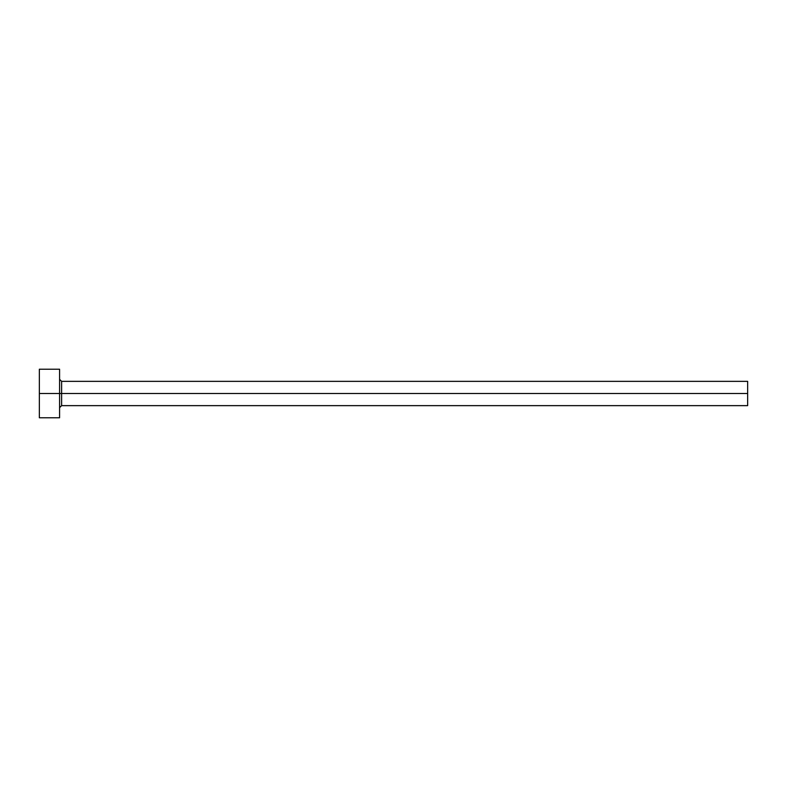 <?xml version="1.0" encoding="UTF-8"?>
<svg xmlns="http://www.w3.org/2000/svg" width="787" height="787" viewBox="0 0 787 787"><rect width="100%" height="100%" fill="white"/><g stroke="black" fill="none" stroke-linecap="round" stroke-linejoin="round"><path stroke-width="1.18" d="M39.35 417.789L39.35 369.211L39.35 393.5L747.65 393.5L747.65 405.639L747.65 393.5L61.612 393.5L61.612 381.361L61.612 393.5L39.35 393.5L39.35 417.789L59.586 417.789L59.586 369.211L59.586 417.789M59.586 407.666L61.612 405.639L61.612 393.5L61.612 405.639L747.65 405.639M747.65 393.5L747.65 381.361L747.65 393.5M747.65 381.361L61.612 381.361L59.586 379.334M39.35 369.211L59.586 369.211"/></g></svg>

